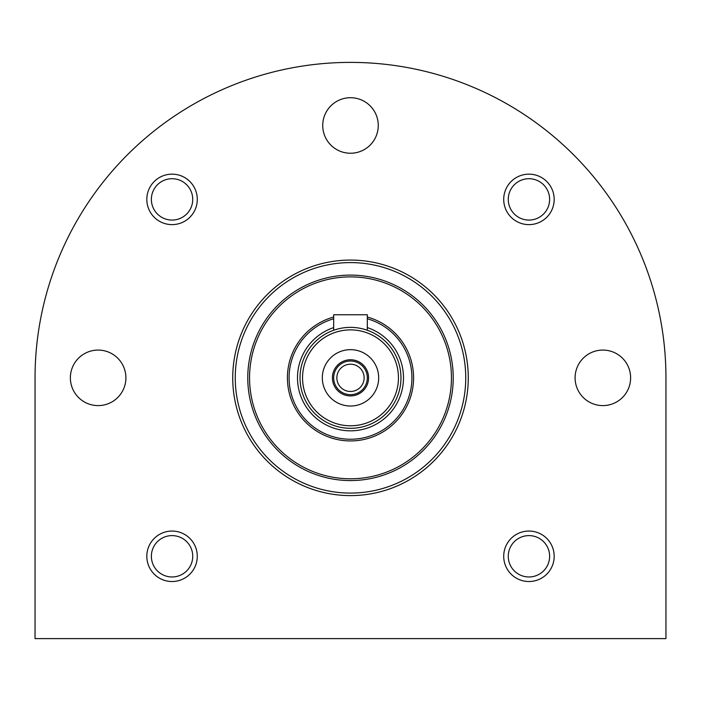 <?xml version="1.0" encoding="UTF-8"?>
<svg xmlns="http://www.w3.org/2000/svg" width="701" height="701" viewBox="0 0 701 701"><rect width="100%" height="100%" fill="white"/><g stroke="black" fill="none" stroke-linecap="round" stroke-linejoin="round"><path stroke-width="1.05" d="M665.95 377.839A315.45 315.45 0 0 0 350.5 62.389A315.45 315.45 0 0 0 35.05 377.839L35.05 638.611L665.95 638.611L665.95 377.839M378.26 125.479A27.76 27.76 0 0 0 336.62 101.435A27.76 27.76 0 0 0 336.62 149.523A27.76 27.76 0 0 0 378.26 125.479M125.9 377.839A27.76 27.76 0 0 0 84.26 353.795A27.76 27.76 0 0 0 84.26 401.883A27.76 27.76 0 0 0 125.9 377.839M630.62 377.839A27.76 27.76 0 0 0 588.98 353.795A27.76 27.76 0 0 0 588.98 401.883A27.76 27.76 0 0 0 630.62 377.839M146.816 556.287A25.236 25.236 0 0 1 184.67 534.434A25.236 25.236 0 0 1 184.67 578.141A25.236 25.236 0 0 1 146.816 556.287M146.816 199.391A25.236 25.236 0 0 1 184.67 177.537A25.236 25.236 0 0 1 184.67 221.244A25.236 25.236 0 0 1 146.816 199.391M503.712 556.287A25.236 25.236 0 0 1 541.566 534.434A25.236 25.236 0 0 1 541.566 578.141A25.236 25.236 0 0 1 503.712 556.287M503.712 199.391A25.236 25.236 0 0 1 541.566 177.537A25.236 25.236 0 0 1 541.566 221.244A25.236 25.236 0 0 1 503.712 199.391M508.269 199.391A20.68 20.68 0 0 1 539.288 181.48A20.68 20.68 0 0 1 539.288 217.301A20.68 20.68 0 0 1 508.269 199.391M508.269 556.287A20.68 20.68 0 0 1 539.288 538.377A20.68 20.68 0 0 1 539.288 574.198A20.68 20.68 0 0 1 508.269 556.287M151.372 199.391A20.68 20.68 0 0 1 182.391 181.48A20.68 20.68 0 0 1 182.391 217.301A20.68 20.68 0 0 1 151.372 199.391M151.372 556.287A20.68 20.68 0 0 1 182.391 538.377A20.68 20.68 0 0 1 182.391 574.198A20.68 20.68 0 0 1 151.372 556.287M235.256 377.839A115.244 115.244 0 0 1 408.122 278.034A115.244 115.244 0 0 1 408.122 477.644A115.244 115.244 0 0 1 235.256 377.839M247.768 377.839A102.732 102.732 0 0 1 401.866 288.873A102.732 102.732 0 0 1 401.866 466.805A102.732 102.732 0 0 1 247.768 377.839M232.732 377.839A117.768 117.768 0 0 1 409.384 275.852A117.768 117.768 0 0 1 409.384 479.826A117.768 117.768 0 0 1 232.732 377.839M249.556 377.839A100.944 100.944 0 0 1 400.972 290.416A100.944 100.944 0 0 1 400.972 465.262A100.944 100.944 0 0 1 249.556 377.839M300.028 377.839A50.472 50.472 0 0 1 375.736 334.132A50.472 50.472 0 0 1 375.736 421.546A50.472 50.472 0 0 1 300.028 377.839M302.552 377.839A47.948 47.948 0 0 1 374.474 336.314A47.948 47.948 0 0 1 374.474 419.364A47.948 47.948 0 0 1 302.552 377.839M350.5 349.659A28.18 28.18 0 0 1 374.904 391.929A28.18 28.18 0 0 1 326.096 391.929A28.18 28.18 0 0 1 350.5 349.659M367.324 318.78A61.408 61.408 0 0 1 344.831 438.984A61.408 61.408 0 0 1 333.676 318.78M367.324 317.036A63.09 63.09 0 0 1 344.831 440.675A63.09 63.09 0 0 1 333.676 317.036M367.324 330.25L367.324 314.749L333.676 314.749L333.676 330.25M350.5 359.753A18.086 18.086 0 0 1 366.159 386.882A18.086 18.086 0 0 1 334.841 386.882A18.086 18.086 0 0 1 350.5 359.753M350.5 361.015A16.824 16.824 0 0 1 365.072 386.251A16.824 16.824 0 0 1 335.928 386.251A16.824 16.824 0 0 1 350.5 361.015M350.5 364.205A13.634 13.634 0 0 1 362.312 384.656A13.634 13.634 0 0 1 338.688 384.656A13.634 13.634 0 0 1 350.5 364.205M367.324 327.586A52.996 52.996 0 0 1 344.804 430.528A52.996 52.996 0 0 1 333.676 327.586"/></g></svg>
